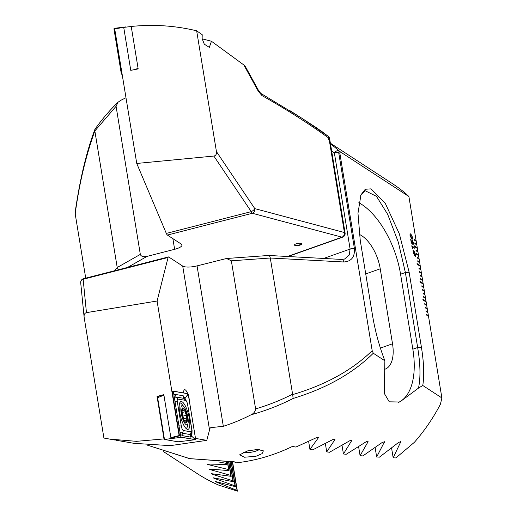 <?xml version="1.0" encoding="UTF-8"?>
<svg xmlns="http://www.w3.org/2000/svg" width="517" height="517" viewBox="0 0 517 517"><rect width="100%" height="100%" fill="white"/><g stroke="black" fill="none" stroke-linecap="round" stroke-linejoin="round"><path stroke-width="0.78" d="M114.755 440.006L103.917 438.054L84.135 317.257L80.704 282.747A3.774 3.348 -5.7 0 1 83.147 279.264L86.449 312.636L157.084 301.017L179.115 435.585L170.862 437.589L163.831 394.62L157.052 396.481L163.999 438.92L164.4 438.985M189.487 401.722A7.929 2.262 75.6 0 0 188.608 396.352M187.697 393.644A7.929 2.262 75.6 0 0 185.319 389.902A7.929 2.262 75.6 0 0 184.575 389.728A7.929 2.262 75.6 0 0 183.6 392.92M247.54 450.914L257.595 449.447L263.392 450.856L262.087 453.655L255.837 456.324L244.405 457.222L239.694 454.798L247.54 450.914M243.397 452.226A9.435 2.688 170.7 0 0 254.202 451.593A9.435 2.688 170.7 0 0 259.34 449.486M147.138 445.059L189.726 458.624L234.285 461.797L235.946 462.877A177.428 162.338 -56.9 0 0 259.347 458.611A177.428 162.338 -56.9 0 0 292.409 446.442L295.918 447.063L316.068 437.834C317.819 437.046 318.517 437.123 318.149 438.08L309.942 449.402L312.74 449.835L332.728 439.618C334.467 438.739 335.158 438.81 334.803 439.818L326.718 451.871L329.51 452.252L349.324 440.995C351.037 440.025 351.728 440.077 351.392 441.137L343.43 453.971L346.216 454.288L365.849 441.938C367.535 440.872 368.22 440.898 367.91 442.022L360.084 455.684L362.85 455.929L382.296 442.41L384.493 441.802L376.667 456.976L379.426 457.151L398.665 442.371L400.843 441.667L393.178 457.829L395.919 457.926L414.421 442.274A177.428 162.338 -56.9 0 0 440.406 404.255L441.886 397.935L422.764 385.475C424.373 375.717 423.927 362.986 421.426 347.282L409.147 272.291L399.37 233.917L385.197 203.168L371.019 188.847L365.248 189.274L360.944 194.877L357.977 213.282L360.246 240.431L372.524 315.422M372.524 315.415C375.18 331.223 379.297 346.345 384.874 360.782L373.293 353.24C353.059 373.248 326.33 388.319 293.113 398.465C279.923 405.238 265.9 410.679 251.042 414.796A177.428 162.338 123.1 0 1 223.325 426.299L211.479 427.559A177.428 162.338 123.1 0 1 210.206 427.876M414.912 243.669L416.825 244.916L416.708 244.205L414.796 242.958L414.912 243.669M416.786 244.89L416.127 240.631L414.214 239.384L414.33 240.101L416.243 241.349M416.204 241.323L408.902 196.531L405.923 193.668A177.428 162.338 -56.9 0 0 391.77 183.199L330.376 143.203M373.293 353.24L372.188 350.688L339.882 153.394L340.315 151.843L408.902 196.531M441.886 397.935L428.406 315.622L426.493 314.375L426.609 315.086L428.522 316.339M428.483 316.307L427.824 312.048L425.905 310.801L426.021 311.518L427.94 312.766M427.895 312.74L427.236 308.481L425.323 307.234L425.439 307.945L427.352 309.192M427.313 309.166L426.654 304.907L424.735 303.66L424.851 304.377L426.771 305.625M426.725 305.599L426.066 301.34L422.874 299.259L422.99 299.976L426.182 302.051M426.144 302.025L425.485 297.766L423.565 296.519L423.682 297.236L425.601 298.483M425.556 298.458L424.896 294.199L422.984 292.952L423.1 293.662L425.013 294.91M424.974 294.884L424.315 290.625L422.395 289.378L422.512 290.095L424.431 291.342M424.386 291.31L423.727 287.058L421.814 285.804L421.93 286.521L423.843 287.769M423.804 287.743L423.145 283.484L419.953 281.403L420.069 282.12L423.261 284.195M423.216 284.169L422.557 279.91L420.644 278.663L420.76 279.38L422.673 280.628M422.635 280.602L421.975 276.343L420.056 275.096L420.179 275.807L422.092 277.054M422.046 277.028L421.387 272.769L419.474 271.522L419.591 272.239L421.504 273.487M421.465 273.461L420.806 269.202L418.886 267.955L419.009 268.666L420.922 269.913M420.877 269.887L420.218 265.628L417.032 263.547L417.148 264.265L420.334 266.345M420.295 266.32L419.636 262.061L417.723 260.814L417.839 261.524L419.752 262.772M419.714 262.746L419.048 258.487L417.135 257.24L417.251 257.957L419.164 259.204M419.125 259.172L418.466 254.913L416.553 253.666L416.67 254.383L418.583 255.631M418.544 255.605L417.878 251.346L415.965 250.099L416.082 250.81L417.994 252.057M417.956 252.031L417.297 247.772L414.104 245.698L414.22 246.409L417.413 248.49M417.374 248.464L416.825 244.916M412.986 243.811L413.148 242.686L412.372 240.799L412.101 241.995L412.663 244.257L411.28 242.854L410.679 239.19L411.461 242.389L412.165 243.093L411.784 241.665L412.198 239.862L413.438 242.854L413.135 244.728L413.038 243.817M411.946 239.791L413.438 242.854M415.3 255.346L415.61 256.354L415.229 255.56L414.673 255.624L413.29 252.483L412.96 249.989L413.296 250.713L413.858 250.68L415.229 253.789L415.629 256.096M412.947 250.047L413.257 250.719L413.858 250.68L415.229 253.789M411.706 245.846L414.162 247.443L414.298 248.27L412.566 247.139L412.553 248.522L411.706 245.846M410.278 233.93L410.899 234.111L412.534 237.309C412.689 238.977 412.404 239.494 411.681 238.873L410.046 235.687C409.891 234.014 410.175 233.49 410.899 234.111L410.298 233.923M410.866 234.123L412.495 237.316L412.269 239.061L411.681 238.873M159.469 396.894L157.052 396.481M318.317 437.576L318.149 438.08L318.026 437.311M334.971 439.282L334.803 439.818L334.673 439.011M351.554 440.574L351.392 441.137L351.256 440.303M368.065 441.428L367.91 442.022L367.768 441.15M422.764 385.475L418.486 388.125L399.764 402.006L389.288 401.832L384.286 393.392L384.874 360.782M339.882 153.394L338.667 152.399L354.391 248.412C354.979 256.981 351.418 261.505 343.727 261.99L270.294 258.009L292.59 394.167C280.944 400.132 268.62 405.05 255.605 408.915L231.351 260.814L226.504 258.5L197.055 265.887A11.322 3.225 -9.3 0 1 182.714 266.087L168.8 257.027A3.774 1.079 -104.4 0 0 168.452 256.936A3.774 1.079 -104.4 0 0 168.07 257.485L157.084 301.017M115.821 440.193L133.968 443.321L170.229 445.648L206.787 440.355L195.497 438.41M211.479 427.559L209.999 428.205L206.787 440.355M231.351 260.814L270.294 258.009C269.842 255.934 269.111 255.159 268.11 255.682M343.727 261.99A3.774 2.21 -86.9 0 0 341.795 259.437L268.711 255.469L226.504 258.5M84.135 317.257C83.864 314.679 84.633 313.14 86.449 312.636M255.605 408.915C255.211 411.648 253.685 413.613 251.042 414.796M293.113 398.465L292.719 394.581C325.632 384.842 352.122 370.211 372.188 350.688M292.59 394.167L292.719 394.581M341.795 259.437L344.516 259.069L349.214 255.068L350.112 249.058L334.389 153.038L331.584 150.57M330.453 143.655L340.315 151.843M384.325 369.397A32.086 16.454 70.5 0 0 385.055 369.177A32.086 16.454 70.5 0 0 392.519 343.786L380.241 268.795A32.086 16.454 70.5 0 0 359.354 234.421M418.486 388.125C420.702 377.765 420.424 364.22 417.658 347.502L405.38 272.511L398.323 242.195L387.672 214.322L376.492 196.363L365.189 190.734L360.692 195.504M338.667 152.399A3.774 1.118 -50.8 0 0 338.965 150.731A3.774 2.042 132.2 0 0 334.389 153.038A3.774 1.073 170.7 0 1 335.255 152.78A3.774 1.073 170.7 0 1 338.667 152.399M398.303 402.472A67.953 34.846 70.5 0 0 412.844 349.201L400.565 274.217A67.953 34.846 70.5 0 0 358.837 202.683M326.718 451.871L325.38 443.715M343.43 453.971L342.041 445.492M360.084 455.684L358.636 446.856M309.942 449.402L308.655 441.55M376.667 456.976L375.161 447.787M393.178 457.829L391.608 448.252M172.607 391.608L172.387 392.422L179.47 435.65L179.115 435.585M163.999 438.92L136.43 441.337L109.139 439.049M179.47 435.65L170.862 437.589M413.257 250.719L413.826 250.693M415.196 253.802L415.261 255.359M413.535 251.605L413.522 252.697L414.498 254.81L414.918 254.855L413.535 251.605L413.561 252.69L414.918 254.855M414.014 251.52L413.581 251.449L413.981 251.527L413.581 251.449L414.964 254.726L414.97 253.614L413.613 251.443L415.002 254.713M411.713 245.879L414.162 247.443M414.13 247.449L414.259 248.238M412.779 248.664L412.566 247.139M413.406 242.861L413.102 244.735M412.34 240.806L412.101 241.995M412.068 242.001L412.534 243.449M412.495 243.455L412.624 244.218M410.937 239.39L411.461 242.389M411.429 242.395L412.165 243.093M410.479 234.841L411.047 235.028L410.336 235.875L412.049 238.156L411.493 237.969L412.236 237.109L411.047 235.028M411.015 235.035L410.304 235.881L411.493 237.969M418.427 254.926L416.553 253.705M419.016 258.494L417.141 257.279M419.597 262.067L417.723 260.846M421.355 272.782L419.481 271.561M421.937 276.349L420.062 275.128M422.525 279.923L420.651 278.702M420.185 265.641L417.032 263.586M420.767 269.208L418.893 267.987M424.276 290.632L422.402 289.417M417.258 247.785L414.111 245.73M417.846 251.352L415.972 250.131M424.864 294.205L422.99 292.984M425.446 297.779L423.572 296.558M423.106 283.49L419.959 281.442M423.694 287.064L421.82 285.843M427.204 308.487L425.329 307.266M427.785 312.061L425.911 310.84M428.373 315.628L426.499 314.407M426.034 301.346L422.88 299.298M426.615 304.92L424.741 303.699M416.088 240.644L414.22 239.423M416.676 244.211L414.802 242.99M243.837 64.961L245.232 66.266L258.494 90.43A3.774 0.918 151.8 0 1 258.222 91.128L243.837 64.961L211.459 41.263L202.166 38.853M211.459 41.263L209.333 47.377L204.299 44.191L202.128 38.607L202.212 34.71L196.66 30.813L216.442 151.617C216.701 154.182 215.835 155.662 213.851 156.056L136.746 163.456L114.709 28.887L123.725 27.388L130.762 70.357L138.168 68.903L131.221 26.464C153.413 24.196 175.231 25.65 196.66 30.813M294.528 244.845A3.774 1.073 170.7 0 0 294.664 244.961A3.774 1.073 170.7 0 0 298.593 245.077A3.774 1.073 170.7 0 0 301.87 243.636M294.722 245.317A3.774 1.073 170.7 0 0 298.962 245.375A3.774 1.073 170.7 0 0 301.954 243.811A3.774 1.073 170.7 0 0 301.734 243.52A3.774 1.073 170.7 0 0 297.495 243.462A3.774 1.073 170.7 0 0 294.503 245.026A3.774 1.073 170.7 0 0 294.722 245.317M287.484 256.49L341.944 237.174A3.774 1.939 70.5 0 0 342.616 237.161A3.774 3.774 0 0 0 345.085 232.993L329.639 138.711A3.774 3.774 0 0 0 328.314 136.404A3.774 2.081 129.4 0 0 328.237 136.346L317.011 128.113L302.245 118.49L328.237 136.346A3.774 2.598 -54.1 0 1 328.974 138.233C308.752 123.589 286.412 109.371 261.945 95.574A3.774 2.792 -60.6 0 0 260.742 93.364L258.494 90.43M289.294 110.257L302.245 118.49M85.725 278.152L75.191 213.838L75.624 212.287M136.746 163.456L166.325 233.425A3.774 1.079 75.6 0 0 167.398 235.061L181.305 244.121A11.322 3.225 170.7 0 1 181.971 244.987A11.322 3.225 170.7 0 1 174.623 249.317L147.022 256.393C143.299 257.111 141.07 256.445 140.327 254.39L116.073 106.289L118.005 102.276L120.635 100.408A177.428 162.338 123.1 0 1 125.986 97.752M116.073 106.289L94.831 130.956C85.744 156.224 79.198 183.852 75.191 213.838M114.593 270.753L117.21 267.502L94.915 131.35M258.222 91.128L261.945 95.574M140.327 254.39L117.21 267.502L118.38 269.777M216.442 151.617L254.797 208.622A3.774 1.454 146.1 0 1 251.249 211.64L213.851 156.056M118.005 102.276C109.908 110.063 102.263 118.994 95.083 129.063L94.831 130.956M163.611 451.69L196.88 473.372A177.428 162.338 -56.9 0 0 218.568 485.062L237.374 491.15L237.051 490.433L216.494 482.135C214.885 481.366 214.807 481.23 216.268 481.715L235.39 486.652L235.054 485.857L214.652 478.516C213.049 477.818 212.972 477.656 214.413 478.025L233.329 481.702L232.98 480.836L212.726 474.38C211.13 473.753 211.046 473.566 212.474 473.831L231.202 476.338L230.84 475.407L210.716 469.779C209.133 469.203 209.049 469.003 210.464 469.171L229.012 470.586L228.637 469.585L208.642 464.731C207.065 464.221 206.974 464.001 208.377 464.072L226.756 464.447L226.375 463.394L218.665 461.952M216.436 481.766L216.494 482.135C214.885 481.366 214.807 481.23 216.268 481.715M214.574 478.07L214.652 478.516C213.049 477.818 212.972 477.656 214.413 478.025M212.642 473.863L212.726 474.38C211.13 473.753 211.046 473.566 212.474 473.831M209.437 469.184L210.464 469.171M207.369 464.169L208.377 464.072M328.056 139.887A3.774 2.081 129.4 0 0 328.631 136.805M227.409 462.082L228.637 469.585M227.616 462.082L229.012 470.586M228.656 462.069L230.84 475.407M228.863 462.069L231.202 476.338M229.903 462.049L232.98 480.836M230.11 462.043L233.329 481.702M226.162 462.088L226.375 463.394M226.368 462.088L226.756 464.447M231.151 462.024L235.054 485.857M231.357 462.017L235.39 486.652M232.392 461.985L237.051 490.433M232.598 461.978L237.374 491.15M179.645 412.295A14.347 4.097 75.6 0 0 188.059 429.349A14.347 4.097 75.6 0 0 189.345 418.615A14.347 4.097 75.6 0 0 180.931 401.56A14.347 4.097 75.6 0 0 179.645 412.295M191.18 431.863A3.774 1.079 75.6 0 0 191.723 431.191A3.774 1.079 75.6 0 0 191.658 429.032L187.703 404.882A3.774 1.079 75.6 0 0 186.165 400.778A3.774 1.079 75.6 0 0 185.629 400.391L177.816 399.046A3.774 1.079 75.6 0 0 177.337 401.877L181.293 426.021A3.774 1.079 75.6 0 0 183.367 430.519L191.18 431.863L190.379 434.577L191.122 434.293L191.885 436.367L195.316 439.618A1.435 0.407 75.6 0 0 195.497 438.545L188.427 395.395A1.435 0.407 75.6 0 0 187.639 393.689L173.68 391.285A1.435 0.407 75.6 0 0 173.473 391.537A1.435 0.407 75.6 0 0 173.499 392.358L180.562 435.508A1.435 0.407 75.6 0 0 181.15 437.065A1.435 0.407 75.6 0 0 181.351 437.22L195.316 439.618M195.329 439.696A1.512 0.433 75.6 0 0 195.368 439.696A1.512 0.433 75.6 0 0 195.523 438.565L188.453 395.415A1.512 0.433 75.6 0 0 187.626 393.618L173.667 391.214A1.512 0.433 75.6 0 0 173.596 391.22A1.512 0.433 75.6 0 0 173.473 392.345L180.536 435.495A1.512 0.433 75.6 0 0 181.37 437.292L195.329 439.696L183.593 441.156L195.368 439.696M163.921 395.201L157.627 397.663L164.477 439.469L181.37 437.292M164.477 439.469L178.003 441.802L183.593 441.156M187.406 403.551L192.065 430.493L191.885 436.367L190.941 437.143L183.128 435.799L180.394 434.487M173.912 394.891L175.425 394.439L183.238 395.783L185.002 398.568L187.173 395.279L188.427 395.395M185.002 398.568L186.437 401.166M191.723 431.191L191.122 434.293M174.559 398.814L179.489 428.948M179.599 432.005L182.566 433.233L183.367 430.519M186.165 400.778L183.793 398.349L175.98 397.004L174.171 397.567M183.613 418.789L186.721 418.001L186.269 415.261L184.472 409.574L183.348 410.22L182.462 408.268L182.01 412.495L183.606 418.757C184.123 420.405 184.485 421.045 184.679 420.676L185.008 420.36L186.695 422.182L186.766 417.988M184.472 409.574L183.348 410.22M182.999 405.8A9.946 2.844 75.6 0 0 181.176 413.012A9.946 2.844 75.6 0 0 186.081 424.612A9.946 2.844 75.6 0 0 188.078 423.087A9.946 2.844 75.6 0 0 183.845 406.595A9.946 2.844 75.6 0 0 182.999 405.8M183.845 406.595L181.861 404.21A13.209 3.774 75.6 0 0 180.743 403.157A13.209 3.774 75.6 0 0 179.754 402.821M185.706 422.344A7.548 2.158 75.6 0 0 187.089 416.87A7.548 2.158 75.6 0 0 183.367 408.062A7.548 2.158 75.6 0 0 181.984 413.542A7.548 2.158 75.6 0 0 185.706 422.344M184.621 420.89L185.008 420.36M186.068 428.451L186.036 428.464A13.209 3.774 75.6 0 0 186.068 428.451A13.209 3.774 75.6 0 0 187.484 426.131L188.078 423.087M131.228 26.503L123.55 27.414M122.225 74.791L121.773 74.312A1.512 0.433 -104.4 0 1 121.12 72.632L114.05 29.482A1.512 0.433 -104.4 0 1 114.205 28.345L125.98 26.884M138.091 68.399L134.019 69.717M168.07 257.485L83.147 279.264A3.774 1.079 -104.4 0 1 83.521 278.721L168.452 256.936M323.629 258.448L350.112 249.058A3.774 1.073 170.7 0 1 354.391 248.412M380.396 348.083L392.519 343.786M365.732 273.939L380.241 268.795M409.147 272.291L405.38 272.511L400.565 274.217M421.426 347.282L417.658 347.502L412.844 349.201M384.344 442.436L384.196 441.524M400.701 442.332L400.546 441.382M182.714 266.087L209.495 429.633M197.055 265.887L223.325 426.299M329.639 138.711A3.774 1.073 -9.3 0 0 328.974 138.233L344.412 232.521A3.774 3.057 104.9 0 1 341.944 237.174L252.328 213.275A3.774 3.057 104.9 0 0 254.797 208.622L344.412 232.521A3.774 1.073 -9.3 0 1 344.858 232.708A3.774 1.073 -9.3 0 1 345.085 232.993M147.022 256.393L127.589 267.418M166.325 233.425L251.249 211.64A3.774 1.079 75.6 0 0 252.328 213.275L167.398 235.061M210.626 469.19L210.716 469.779M208.538 464.085L208.642 464.731M174.623 249.317L172.872 238.628M169.634 438.752L180.536 435.495M172.426 392.655L173.473 392.345M162.571 395.602L163.902 395.078L162.571 395.602M172.323 391.744L173.531 391.266M180.976 436.794L181.351 437.22M194.243 438.429L195.497 438.545M187.173 395.279L187.639 393.689M173.46 392.041L173.68 391.285M183.128 435.799L182.566 433.233L190.379 434.577A2.643 2.514 99.8 0 0 190.941 437.143M178.972 425.801A2.643 0.756 170.7 0 0 179.147 425.821L181.293 426.021M175.017 401.651L177.337 401.877M175.425 394.439L175.98 397.004L177.816 399.046M183.238 395.783A2.643 2.514 99.8 0 0 183.793 398.349L185.629 400.391M182.107 409.154L182.766 408.986M181.952 412.547L185.118 411.739M182.805 416.146L186.269 415.261M183.619 418.796L186.566 418.04M185.584 420.948L186.585 420.689M114.78 29.32L114.05 29.482M121.844 72.47L121.12 72.632M122.122 74.177L121.773 74.312M83.521 278.721A3.774 3.774 0 0 0 80.704 282.747M234.453 461.907L189.597 458.644L147.119 445.059M288.04 256.522L342.616 237.161M75.114 212.603C79.831 179.729 86.404 152.03 94.837 129.521M320.863 130.73L328.314 136.404M301.728 118.154L260.742 93.364M172.316 391.724L173.596 391.22M182.197 410.64L183.625 410.272M184.239 420.444L184.802 420.302"/></g></svg>
